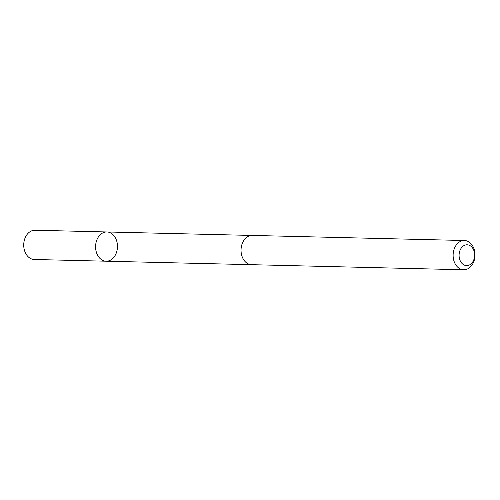<?xml version="1.0" encoding="UTF-8"?>
<svg xmlns="http://www.w3.org/2000/svg" width="500" height="500" viewBox="0 0 500 500"><rect width="100%" height="100%" fill="white"/><g stroke="black" fill="none" stroke-linecap="round" stroke-linejoin="round"><path stroke-width="0.75" d="M116.194 253.25A14.625 10.938 -88.6 0 1 106.175 261.206A14.625 10.938 -88.6 0 1 95.588 246.325A14.625 10.938 -88.6 0 1 106.875 231.962A14.625 10.938 -88.6 0 1 116.194 253.25M35.019 230.238A14.631 10.944 91.4 0 0 25 238.2A14.631 10.944 91.4 0 0 34.319 259.494L106.175 261.206A14.625 10.938 -88.6 0 1 95.588 246.325A14.625 10.938 -88.6 0 1 106.875 231.962L35.019 230.238M464.412 240.506L252.331 235.438A14.631 10.944 91.4 0 0 242.312 243.394A14.631 10.944 91.4 0 0 251.631 264.688L463.713 269.762A14.631 10.944 91.4 0 0 475 255.394A14.631 10.944 91.4 0 0 464.412 240.506A14.631 10.944 91.4 0 0 454.394 248.469A14.631 10.944 91.4 0 0 463.713 269.762M459.988 250.456A10.406 7.781 91.4 0 0 467.15 265.594A10.406 7.781 91.4 0 0 473.462 249.55A10.406 7.781 91.4 0 0 459.988 250.456M251.881 235.438L106.875 231.962M251.181 264.669L106.175 261.206"/></g></svg>
